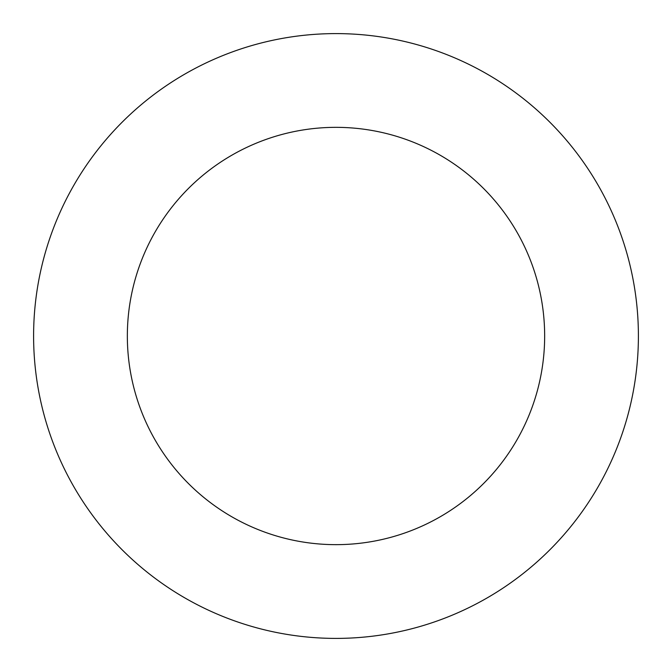 <?xml version="1.0" encoding="UTF-8"?>
<svg xmlns="http://www.w3.org/2000/svg" width="672" height="672" viewBox="0 0 672 672"><rect width="100%" height="100%" fill="white"/><g stroke="black" fill="none" stroke-linecap="round" stroke-linejoin="round"><path stroke-width="1.01" d="M544.656 336A208.656 208.656 0 0 1 231.672 516.701A208.656 208.656 0 0 1 231.672 155.299A208.656 208.656 0 0 1 544.656 336M638.4 336A302.4 302.4 0 0 1 184.8 597.887A302.4 302.4 0 0 1 184.8 74.113A302.4 302.4 0 0 1 638.4 336"/></g></svg>
